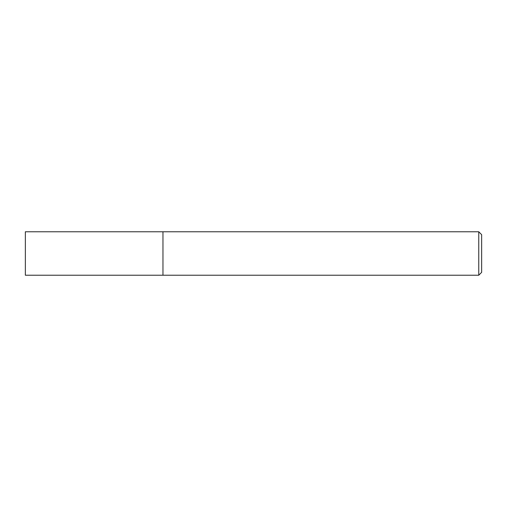 <?xml version="1.0" encoding="UTF-8"?>
<svg xmlns="http://www.w3.org/2000/svg" width="507" height="507" viewBox="0 0 507 507"><rect width="100%" height="100%" fill="white"/><g stroke="black" fill="none" stroke-linecap="round" stroke-linejoin="round"><path stroke-width="0.38" stroke-dasharray="2.54 1.9" d="M478.754 275.231L478.754 231.769M162.962 231.769L162.962 275.231L162.962 231.769M481.65 234.671L481.65 272.329M25.35 275.231L25.35 231.769"/><path stroke-width="0.76" d="M478.754 231.769L478.754 275.231L162.962 275.231L162.962 231.769L25.35 231.769L25.35 275.231L162.962 275.231L162.962 231.769L478.754 231.769L481.65 234.671L481.65 272.329L478.754 275.231"/></g></svg>
